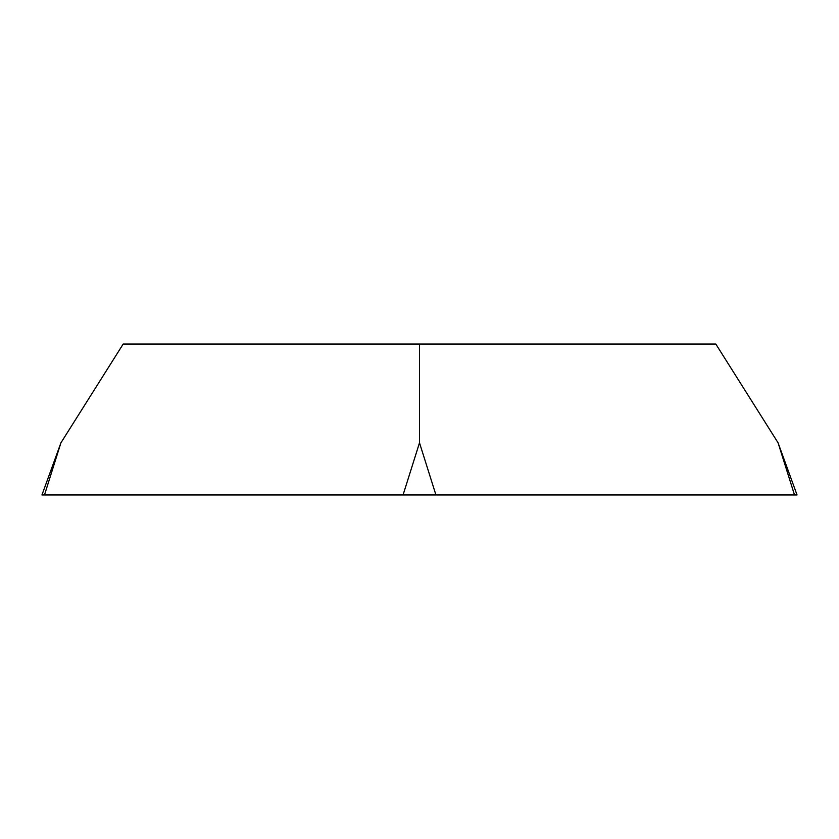 <?xml version="1.0" encoding="UTF-8"?>
<svg xmlns="http://www.w3.org/2000/svg" width="839" height="839" viewBox="0 0 839 839"><rect width="100%" height="100%" fill="white"/><g stroke="black" fill="none" stroke-linecap="round" stroke-linejoin="round"><path stroke-width="1.26" d="M419.5 344.042L123.186 344.042L60.932 442.803L41.95 494.958L797.05 494.958L778.068 442.803L715.814 344.042L419.5 344.042L419.5 442.803L435.934 494.958L794.512 494.958L778.068 442.803M60.932 442.803L44.488 494.958L435.934 494.958M403.066 494.958L419.5 442.803"/></g></svg>
